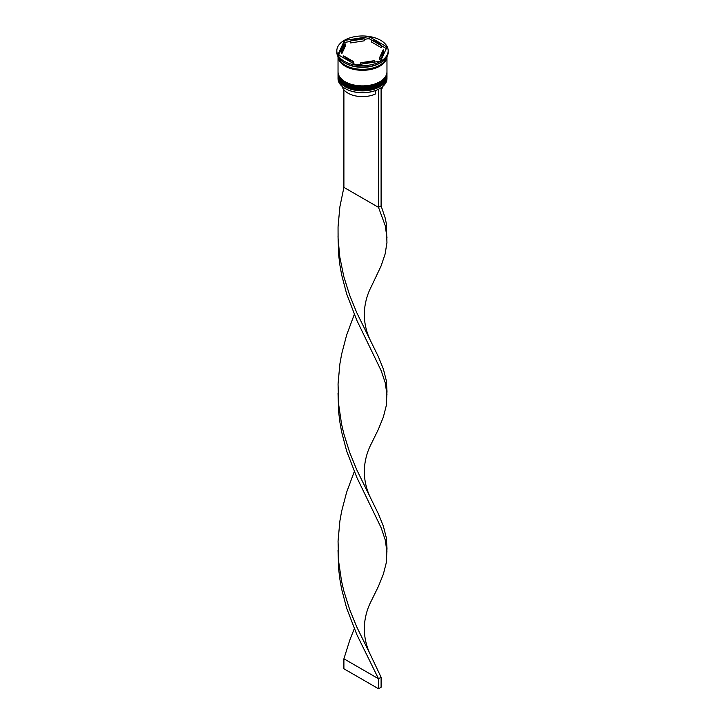 <?xml version="1.0" encoding="UTF-8"?>
<svg xmlns="http://www.w3.org/2000/svg" width="725" height="725" viewBox="0 0 725 725"><rect width="100%" height="100%" fill="white"/><g stroke="black" fill="none" stroke-linecap="round" stroke-linejoin="round"><path stroke-width="1.09" d="M379.71 88.595A24.224 13.983 180 0 1 379.628 88.649A24.224 13.983 180 0 1 378.278 89.365A24.224 13.983 180 0 1 345.372 88.649L345.2 88.55A24.469 14.128 0 0 0 379.8 88.55A24.469 14.128 0 0 0 386.969 78.563L386.969 76.759A24.469 14.128 180 0 1 371.862 89.809A24.469 14.128 180 0 1 345.2 86.746A24.469 14.128 180 0 1 338.031 76.759A24.469 14.128 180 0 1 338.058 76.17M386.942 76.17A24.469 14.128 180 0 1 386.969 76.759M386.942 73.18A24.469 14.128 180 0 1 386.969 73.769A24.469 14.128 180 0 1 371.862 86.819A24.469 14.128 180 0 1 345.2 83.756A24.469 14.128 180 0 1 338.031 73.769A24.469 14.128 180 0 1 338.058 73.18M356.854 66.827L355.232 66.573A24.949 14.409 180 0 0 356.854 66.827M379.972 63.084A24.469 14.128 0 0 1 379.8 63.184A24.469 14.128 0 0 1 345.2 63.184L344.339 62.676A25.683 14.826 0 0 0 380.661 62.676L379.538 63.32A24.949 14.409 180 0 0 380.145 62.984A24.949 14.409 180 0 0 380.272 62.903M380.661 62.676A25.683 14.826 0 0 0 388.183 52.191L388.183 50.795A25.683 14.826 0 0 0 380.661 40.31A25.683 14.826 0 0 0 352.667 37.093A25.683 14.826 0 0 0 336.817 50.795A25.683 14.826 0 0 0 344.339 61.281A25.683 14.826 0 0 0 372.333 64.498A25.683 14.826 0 0 0 388.183 50.795M338.031 73.769L338.031 74.766A24.469 14.128 0 0 0 345.2 84.752A24.469 14.128 0 0 0 371.862 87.816A24.469 14.128 0 0 0 386.969 74.766L386.969 73.769M338.031 56.713L338.031 71.766A24.469 14.128 0 0 0 345.2 81.753A24.469 14.128 0 0 0 371.862 84.816A24.469 14.128 0 0 0 386.969 71.766L386.969 56.713M338.058 56.749A24.469 14.128 0 0 0 345.2 66.174A24.469 14.128 0 0 0 371.408 69.346A24.469 14.128 0 0 0 386.942 56.749M338.258 57.103A24.469 14.128 0 0 0 345.2 65.177A24.469 14.128 0 0 0 370.303 68.576A24.469 14.128 0 0 0 386.742 57.103M386.325 48.575L381.305 45.675A20.798 12.008 0 0 0 377.208 42.304A20.798 12.008 0 0 0 371.372 39.938L369.768 39.014A24.949 14.409 180 0 0 368.146 38.76L369.079 38.235L369.768 39.014M371.372 41.932L371.372 39.938L381.305 45.675L381.305 47.669L371.372 41.932M342.146 86.402A20.554 11.863 0 0 0 347.973 93.144A20.554 11.863 0 0 0 375.677 93.86L375.677 90.498M345.372 88.649L345.2 88.55A24.469 14.128 0 0 1 338.031 78.563L338.031 76.759M360.778 64.226L360.778 62.758A20.798 12.008 0 0 0 374.354 60.664L374.354 62.123M343.695 57.918L343.695 55.916A20.798 12.008 0 0 0 353.628 61.652L353.628 63.655M345.417 43.953A20.798 12.008 0 0 0 341.702 50.795A20.798 12.008 0 0 0 341.774 51.792L341.774 53.786L345.417 45.947L345.417 43.953L341.774 51.792M341.702 50.795L341.702 52.789A20.798 12.008 0 0 0 341.774 53.786M364.222 38.833A20.798 12.008 0 0 0 350.646 40.935L350.646 42.929L364.222 40.827L364.222 38.833L350.646 40.935M360.778 62.758L374.354 60.664M343.695 55.916L353.628 61.652M355.921 64.978L380.48 61.172L387.059 46.998L369.079 36.622L344.52 40.419L337.941 54.593L355.921 64.978M336.817 50.795L336.817 52.191A25.683 14.826 0 0 0 344.339 62.676L345.2 63.184M344.275 42.956L344.52 42.032L345.462 42.267A24.949 14.409 180 0 0 344.275 42.956L338.675 55.018M344.52 42.032L344.52 40.419M368.146 38.76L364.222 39.367M350.646 41.47L345.462 42.267M369.079 38.235L369.079 36.622M379.583 57.638L379.583 59.64A20.798 12.008 0 0 0 383.298 52.789L383.298 50.795A20.798 12.008 0 0 0 383.226 49.798L379.583 57.638A20.798 12.008 0 0 0 383.298 50.795M381.096 89.8A20.554 11.863 0 0 0 382.854 86.402M380.888 87.879L378.278 89.365M343.904 89.8L343.904 187.376L378.504 207.35L381.096 205.855L385.129 217.799L386.334 223.545L386.951 242.594L385.129 254.004L381.096 265.948L371.173 286.892C364.775 299.053 363.805 312.149 364.467 318.375C365.028 326.468 367.267 334.361 371.173 342.037L378.368 356.7L383.371 369.052L386.334 380.679L386.996 391.219L386.334 405.393L383.371 417.02L378.368 429.372L371.173 444.026C364.775 456.188 363.805 469.283 364.467 475.518C365.028 483.602 367.267 491.496 371.173 499.181L378.368 513.835L383.371 526.187L386.334 537.814L386.996 548.354L386.334 562.528L383.371 574.155L378.368 586.507L371.173 601.17C364.775 613.323 363.805 626.427 364.467 632.653C365.028 640.746 367.267 648.63 371.173 656.315L381.096 677.268L378.504 678.763L343.904 658.789L349.758 640.211L354.28 628.738M378.504 89.501L378.504 207.35L385.202 225.557L386.996 237.718M381.096 87.997L381.096 205.855M338.013 235.897L338.666 254.973L339.871 264.933L341.629 274.775L346.632 293.843L356.863 320.396L381.214 370.765L385.202 382.691L386.996 394.853M338.013 550.175L338.666 569.243L339.871 579.212L341.629 589.044L346.632 608.121L356.863 634.665L378.504 678.763L378.504 688.75L343.904 668.776L343.904 658.789M343.904 187.376L339.871 206.861L338.049 226.88L338.077 238.317L339.798 256.985L343.786 276.488L349.604 295.093L356.682 312.511L371.173 342.037M354.28 471.603L346.632 492.23L341.629 511.297L339.871 521.13L338.049 541.149L338.62 561.286L341.538 581.097L343.786 590.757L349.604 609.362L356.682 626.79L371.173 656.315M338.013 393.032L338.666 412.108L339.871 422.077L341.629 431.91L346.632 450.977L356.863 477.53L381.214 527.909L385.202 539.835L386.996 551.988M354.28 314.469L346.632 335.086L341.629 354.163L339.871 363.995L338.049 384.014L338.62 404.151L341.538 423.962L343.786 433.623L349.604 452.228L356.682 469.655L371.173 499.181M378.504 688.75L381.096 687.255L381.096 677.268M338.04 75.463A24.469 14.128 0 0 0 338.031 75.563A24.469 14.128 0 0 0 345.2 85.55A24.469 14.128 0 0 0 371.862 88.613A24.469 14.128 0 0 0 386.969 75.563A24.469 14.128 0 0 0 386.96 75.463M386.969 75.364A24.469 14.128 180 0 1 371.862 88.414A24.469 14.128 180 0 1 345.2 85.351A24.469 14.128 180 0 1 338.031 75.364L338.031 75.563C338.167 79.641 340.605 83.085 345.354 85.885C359.373 94.821 387.947 88.106 386.969 75.563L386.96 75.065M338.04 72.473A24.469 14.128 0 0 0 338.031 72.573A24.469 14.128 0 0 0 345.2 82.559A24.469 14.128 0 0 0 371.862 85.613A24.469 14.128 0 0 0 386.969 72.573A24.469 14.128 0 0 0 386.96 72.473M386.969 72.373A24.469 14.128 180 0 1 371.862 85.414A24.469 14.128 180 0 1 345.2 82.36A24.469 14.128 180 0 1 338.031 72.373L338.031 72.573C338.167 76.651 340.605 80.085 345.354 82.895C359.373 91.821 387.947 85.106 386.969 72.573L386.96 72.065M386.806 57.003A24.342 14.056 180 0 1 371.164 69.319A24.342 14.056 180 0 1 345.29 66.129A24.342 14.056 180 0 1 338.194 57.003M338.077 233.477L338.077 238.317"/></g></svg>

